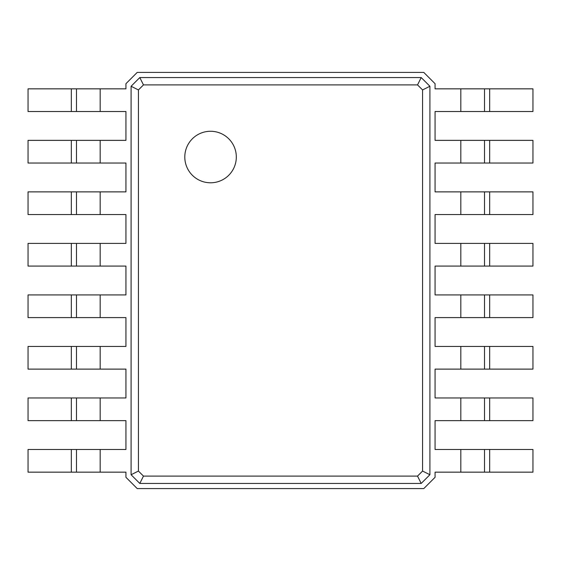 <?xml version="1.0" encoding="UTF-8"?>
<svg xmlns="http://www.w3.org/2000/svg" width="561" height="561" viewBox="0 0 561 561"><rect width="100%" height="100%" fill="white"/><g stroke="black" fill="none" stroke-linecap="round" stroke-linejoin="round"><path stroke-width="0.84" d="M137.221 72.411L423.779 72.411L435.063 83.694L435.063 88.841L460.819 88.841L460.819 111.513L435.063 111.513L435.063 140.362L460.819 140.362L460.819 163.034L435.063 163.034L435.063 191.883L460.819 191.883L460.819 214.554L435.063 214.554L435.063 243.404L460.819 243.404L460.819 266.075L435.063 266.075L435.063 294.925L460.819 294.925L460.819 317.596L435.063 317.596L435.063 346.446L460.819 346.446L460.819 369.117L435.063 369.117L435.063 397.966L460.819 397.966L460.819 420.638L435.063 420.638L435.063 449.487L460.819 449.487L460.819 472.159L435.063 472.159L435.063 477.306L423.779 488.589L137.221 488.589L125.937 477.306L125.937 472.159L100.181 472.159L100.181 449.487L125.937 449.487L125.937 420.638L100.181 420.638L100.181 397.966L125.937 397.966L125.937 369.117L100.181 369.117L100.181 346.446L125.937 346.446L125.937 317.596L100.181 317.596L100.181 294.925L125.937 294.925L125.937 266.075L100.181 266.075L100.181 243.404L125.937 243.404L125.937 214.554L100.181 214.554L100.181 191.883L125.937 191.883L125.937 163.034L100.181 163.034L100.181 140.362L125.937 140.362L125.937 111.513L100.181 111.513L100.181 88.841L125.937 88.841L125.937 83.694L137.221 72.411M429.908 474.732L421.199 483.442L139.801 483.442L131.092 474.732L131.092 86.268L139.801 77.558L421.199 77.558L429.908 86.268L429.908 474.732L422.573 471.065L417.531 476.1L143.469 476.1L138.427 471.065L138.427 89.935L143.469 84.9L417.531 84.9L422.573 89.935L422.573 471.065M131.092 86.268L138.427 89.935M131.092 474.732L138.427 471.065M139.801 77.558L143.469 84.9M421.199 77.558L417.531 84.9M429.908 86.268L422.573 89.935M71.324 472.159L71.324 449.487L28.05 449.487L28.05 472.159L100.181 472.159M71.324 449.487L100.181 449.487M71.324 420.638L71.324 397.966L28.05 397.966L28.05 420.638L100.181 420.638M71.324 397.966L100.181 397.966M71.324 369.117L71.324 346.446L28.05 346.446L28.05 369.117L100.181 369.117M71.324 346.446L100.181 346.446M71.324 317.596L71.324 294.925L28.05 294.925L28.05 317.596L100.181 317.596M71.324 294.925L100.181 294.925M71.324 266.075L71.324 243.404L28.05 243.404L28.05 266.075L100.181 266.075M71.324 243.404L100.181 243.404M71.324 214.554L71.324 191.883L28.05 191.883L28.05 214.554L100.181 214.554M71.324 191.883L100.181 191.883M71.324 163.034L71.324 140.362L28.05 140.362L28.05 163.034L100.181 163.034M71.324 140.362L100.181 140.362M71.324 111.513L71.324 88.841L28.05 88.841L28.05 111.513L100.181 111.513M71.324 88.841L100.181 88.841M489.676 88.841L489.676 111.513L532.95 111.513L532.95 88.841L460.819 88.841M489.676 111.513L460.819 111.513M489.676 140.362L489.676 163.034L532.95 163.034L532.95 140.362L460.819 140.362M489.676 163.034L460.819 163.034M489.676 191.883L489.676 214.554L532.95 214.554L532.95 191.883L460.819 191.883M489.676 214.554L460.819 214.554M489.676 243.404L489.676 266.075L532.95 266.075L532.95 243.404L460.819 243.404M489.676 266.075L460.819 266.075M489.676 294.925L489.676 317.596L532.95 317.596L532.95 294.925L460.819 294.925M489.676 317.596L460.819 317.596M489.676 346.446L489.676 369.117L532.95 369.117L532.95 346.446L460.819 346.446M489.676 369.117L460.819 369.117M489.676 397.966L489.676 420.638L532.95 420.638L532.95 397.966L460.819 397.966M489.676 420.638L460.819 420.638M489.676 449.487L489.676 472.159L532.95 472.159L532.95 449.487L460.819 449.487M489.676 472.159L460.819 472.159M76.478 111.513L76.478 88.841M139.801 483.442L143.469 476.1M421.199 483.442L417.531 476.1M484.522 88.841L484.522 111.513M76.478 472.159L76.478 449.487M76.478 420.638L76.478 397.966M76.478 369.117L76.478 346.446M76.478 317.596L76.478 294.925M76.478 266.075L76.478 243.404M76.478 214.554L76.478 191.883M76.478 163.034L76.478 140.362M484.522 140.362L484.522 163.034M484.522 191.883L484.522 214.554M484.522 243.404L484.522 266.075M484.522 294.925L484.522 317.596M484.522 346.446L484.522 369.117M484.522 397.966L484.522 420.638L484.522 397.966M484.522 449.487L484.522 472.159L484.522 449.487M210.557 182.788A25.757 25.757 0 0 1 188.251 144.149A25.757 25.757 0 0 1 232.864 144.149A25.757 25.757 0 0 1 210.557 182.788"/></g></svg>
